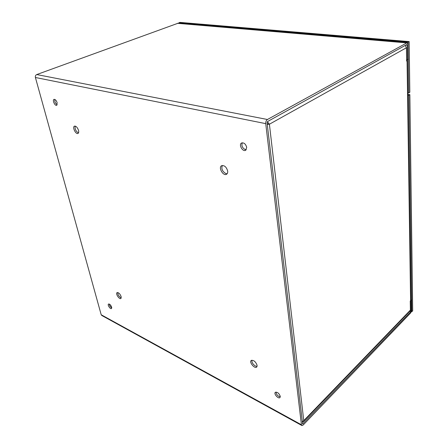 <?xml version="1.0" encoding="UTF-8"?>
<svg xmlns="http://www.w3.org/2000/svg" width="448" height="448" viewBox="0 0 448 448"><rect width="100%" height="100%" fill="white"/><g stroke="black" fill="none" stroke-linecap="round" stroke-linejoin="round"><path stroke-width="0.67" d="M405.216 45.438L406.437 47.757L406.633 61.068L407.389 60.474L406.616 59.92M267.422 121.66L269.405 124.219L267.249 124.365M267.126 123.318L267.803 123.9L269.405 124.219L406.437 47.757M302.193 421.747L303.766 420.655L410.379 310.106L410.088 310.906L303.369 421.669L302.232 422.078M269.405 124.219L303.766 420.655L303.369 421.669M410.379 310.106L410.245 301.034L410.592 300.675L407.058 60.822M410.861 299.953L410.592 300.675M267.803 123.9L267.17 123.682M177.94 23.274L36.747 74.558L267.439 119.498L406.795 42.902L407.142 42.801L408.139 44.71L408.335 59.214L407.495 59.707L406.616 59.612M409.685 311.326L410.754 311.718L302.618 424.021L267.075 122.898L267.669 121.458L406.818 44.554L407.288 45.186L407.495 59.707M267.439 119.498C266.213 120.366 265.647 121.744 265.737 123.637L301.431 424.766L301.986 425.583L303.167 425.012L410.771 312.822L411.807 310.033L411.667 300.177L410.973 300.888L411.113 310.75L410.334 310.464M410.754 311.718L411.113 310.75M301.706 425.432L101.886 315.538L101.198 314.765L35.403 77.493C35.151 76.098 35.599 75.124 36.747 74.558M121.167 296.671L120.898 298.486C119.33 299.723 115.326 293.586 117.074 292.634C118.664 292.477 120.03 293.826 121.167 296.671M257.124 365.389L256.71 367.069C254.716 369.102 248.942 362.186 251.199 360.478C253.697 359.979 255.674 361.614 257.124 365.389M78.546 130.435C78.904 132.014 78.714 133.017 77.974 133.437C75.746 134.641 72.061 126.997 74.469 126.14C76.121 126.011 77.482 127.439 78.546 130.435M227.657 170.974C227.853 172.547 227.494 173.634 226.582 174.238C223.289 176.456 218.053 167.513 221.598 165.721C224.381 165.161 226.402 166.914 227.657 170.974M111.664 307.182L111.485 308.554C110.32 309.484 107.212 304.746 108.517 304.035C109.721 303.934 110.768 304.982 111.664 307.182L111.166 307.518M280.263 396.357L279.961 397.572C278.432 399.274 273.543 393.775 275.296 392.336C277.39 391.899 279.042 393.243 280.263 396.357M57.154 102.771L56.706 105.302C54.93 106.187 52.119 99.982 54.023 99.378C55.283 99.305 56.325 100.436 57.154 102.771M246.714 147.381L245.672 150.265C242.715 152.191 238.403 144.57 241.567 143.007C243.998 142.492 245.711 143.954 246.714 147.381M117.751 292.538C117.774 294.577 118.77 296.302 120.742 297.713L121.251 297.898M251.866 360.192C251.731 362.432 252.935 364.392 255.478 366.072L257.085 366.436M75.191 126.095C74.726 128.974 75.796 131.253 78.389 132.916L78.484 132.938M222.309 165.48C221.15 168.868 222.387 171.59 226.016 173.656L227.142 173.734M109.245 304.035C109.435 305.581 110.219 306.83 111.586 307.793L111.765 307.877M276.002 392.067C276.086 393.786 277.077 395.265 278.981 396.502L280.274 396.861M54.79 99.428C54.538 101.629 55.339 103.404 57.193 104.748M242.306 142.778C241.287 145.746 242.329 148.053 245.431 149.694L246.249 149.75M410.536 300.731L410.973 300.888M410.861 299.886L411.667 300.177M178.909 23.352L178.819 22.814L408.1 42.179L408.806 92.938L407.859 92.809M178.819 22.814L179.956 22.4L409.164 41.597L409.825 92.282L408.806 92.938M408.1 42.179L409.164 41.597M407.893 95.194L408.839 95.323L411.83 311.718L411.494 311.595M411.83 311.718L412.686 310.822L409.858 94.662L407.882 94.388M408.839 95.323L409.858 94.662M406.795 42.902L177.414 23.324M405.899 45.063L407.288 45.186M265.737 123.637L35.403 77.493M101.198 314.765L301.431 424.766M303.027 423.819L302.394 423.478M407.389 60.474L410.866 300.138M268.285 123.995L267.411 123.771M177.8 23.262L407.142 42.801"/></g></svg>
